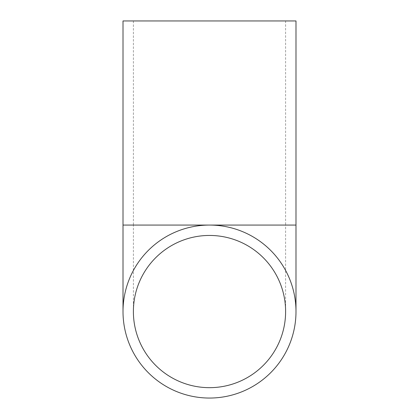 <?xml version="1.0" encoding="UTF-8"?>
<svg xmlns="http://www.w3.org/2000/svg" width="419" height="419" viewBox="0 0 419 419"><rect width="100%" height="100%" fill="white"/><g stroke="black" fill="none" stroke-linecap="round" stroke-linejoin="round"><path stroke-width="0.31" stroke-dasharray="2.1 1.57" d="M209.5 235.447A76.111 76.111 0 0 1 285.611 311.558A76.111 76.111 0 0 1 209.5 387.669A76.111 76.111 0 0 1 133.389 311.558A76.111 76.111 0 0 1 209.5 235.447A76.111 76.111 0 0 0 133.389 311.558A76.111 76.111 0 0 0 209.5 387.669M285.611 20.95L133.389 20.95L285.611 20.95L285.611 225.066L209.5 225.066A86.492 86.492 0 0 0 123.008 311.558A86.492 86.492 0 0 0 209.5 398.05A86.492 86.492 0 0 0 295.992 311.558A86.492 86.492 0 0 0 209.5 225.066L285.611 225.066L285.611 311.558M133.389 20.95L133.389 225.066L209.5 225.066L133.389 225.066L133.389 311.558M123.008 20.95L295.992 20.95M209.5 398.05A86.492 86.492 0 0 0 295.992 311.558A86.492 86.492 0 0 0 209.5 225.066A86.492 86.492 0 0 0 123.008 311.558A86.492 86.492 0 0 0 209.5 398.05M123.008 225.066L295.992 225.066"/><path stroke-width="0.63" d="M209.5 387.669A76.111 76.111 0 0 1 133.389 311.558A76.111 76.111 0 0 1 209.5 235.447A76.111 76.111 0 0 1 285.611 311.558A76.111 76.111 0 0 1 209.5 387.669M209.5 398.05A86.492 86.492 0 0 0 295.992 311.558A86.492 86.492 0 0 0 209.5 225.066A86.492 86.492 0 0 0 123.008 311.558A86.492 86.492 0 0 0 209.5 398.05M123.008 225.066L295.992 225.066L295.992 20.95L123.008 20.95L123.008 311.558M295.992 225.066L295.992 311.558"/></g></svg>
